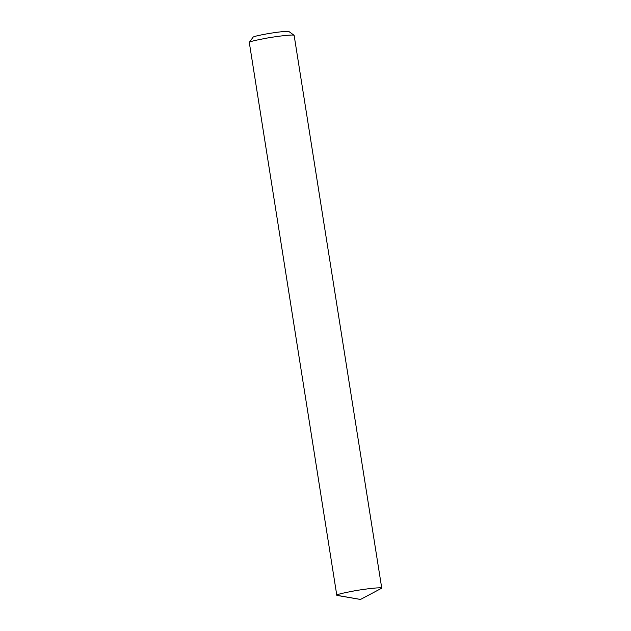 <?xml version="1.0" encoding="UTF-8"?>
<svg xmlns="http://www.w3.org/2000/svg" width="631" height="631" viewBox="0 0 631 631"><rect width="100%" height="100%" fill="white"/><g stroke="black" fill="none" stroke-linecap="round" stroke-linejoin="round"><path stroke-width="0.95" d="M360.498 599.45L381.755 588.171C382.134 587.027 366.177 588.739 354.204 590.9C342.049 593.179 336.252 594.647 336.796 595.293L360.498 599.45L338.24 595.632M381.755 588.171L294.125 35.297C293.431 34.389 278.531 36.03 267.126 38.057C255.429 40.218 249.482 41.67 249.284 42.403L336.796 595.293M294.125 35.297L288.935 31.55C286.017 31.108 278.815 31.842 267.331 33.758C257.976 35.486 253.22 36.645 253.063 37.229L249.284 42.403"/></g></svg>
